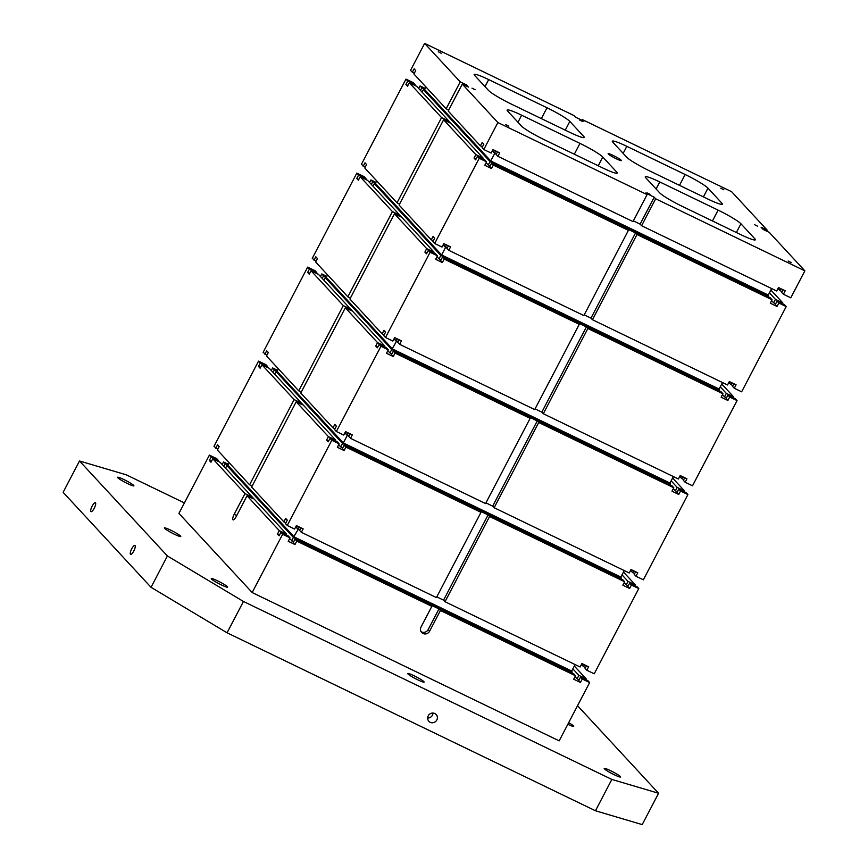 <?xml version="1.0" encoding="UTF-8"?>
<svg xmlns="http://www.w3.org/2000/svg" width="868" height="868" viewBox="0 0 868 868"><rect width="100%" height="100%" fill="white"/><g stroke="black" fill="none" stroke-linecap="round" stroke-linejoin="round"><path stroke-width="1.3" d="M633.358 220.873L640.128 224.15L654.212 197.199L655.676 198.783L804.875 270.859L769.276 232.396L763.135 229.423L761.084 227.21L767.225 230.172L731.626 191.709L582.428 119.632L583.893 121.216L575.3 117.061L573.835 115.477L424.636 43.4L460.235 81.874L466.376 84.836L468.427 87.05L462.286 84.087L497.885 122.551L647.083 194.627L633 221.579L497.917 156.327L496.16 154.428L497.527 151.813M497.885 122.551L483.801 149.502L491.169 153.061L492.97 149.611L499.718 152.876L497.917 156.327M151.032 587.31L227.069 632.805L243.452 601.47L167.405 555.976L151.032 587.31L63.125 492.33L79.509 460.995L126.251 474.818L184.407 502.919M654.212 197.199L645.618 193.043L647.083 194.627M608.305 154.016A7.465 0.792 -152.4 0 1 608.142 153.669A7.465 0.792 -152.4 0 1 615.119 156.424A7.465 0.792 -152.4 0 1 621.369 160.591A7.465 0.792 -152.4 0 1 615.347 158.323A7.465 0.792 -152.4 0 1 608.305 154.016M438.307 51.755L441.421 53.317L438.307 51.755M646.91 192.804L650.024 194.367L646.91 192.804M505.697 124.58L508.811 126.142L505.697 124.58M788.122 261.018L791.236 262.581L788.122 261.018M754.433 224.606L757.547 226.179L754.433 224.606M720.744 188.204L723.847 189.767L720.744 188.204M579.531 119.979L582.634 121.542L579.531 119.979M472.008 88.167L475.121 89.73L472.008 88.167M682.498 206.486L740.827 234.664A21.331 2.268 -152.4 0 0 755.334 239.807A21.331 2.268 -152.4 0 0 754.845 238.819L740.936 223.781A21.331 2.268 -152.4 0 0 718.118 210.132L659.788 181.954A21.331 2.268 -152.4 0 0 645.282 176.812A21.331 2.268 -152.4 0 0 645.77 177.799L659.68 192.837A21.331 2.268 -152.4 0 0 682.498 206.486M649.535 170.866L707.865 199.043A21.331 2.268 -152.4 0 0 722.371 204.186A21.331 2.268 -152.4 0 0 721.883 203.199L707.973 188.161A21.331 2.268 -152.4 0 0 685.156 174.511L626.826 146.334A21.331 2.268 -152.4 0 0 612.32 141.202A21.331 2.268 -152.4 0 0 612.808 142.178L626.718 157.216A21.331 2.268 -152.4 0 0 649.535 170.866M569.831 121.422A21.331 2.268 -152.4 0 0 547.014 107.773L488.684 79.596A21.331 2.268 -152.4 0 0 474.178 74.464A21.331 2.268 -152.4 0 0 474.666 75.44L488.575 90.489A21.331 2.268 -152.4 0 0 511.393 104.127L569.723 132.305A21.331 2.268 -152.4 0 0 584.229 137.448A21.331 2.268 -152.4 0 0 583.741 136.46L569.831 121.422L565.263 130.157M602.793 157.043A21.331 2.268 -152.4 0 0 579.976 143.394L521.646 115.216A21.331 2.268 -152.4 0 0 507.14 110.073A21.331 2.268 -152.4 0 0 507.628 111.061L521.538 126.099A21.331 2.268 -152.4 0 0 544.355 139.748L602.685 167.925A21.331 2.268 -152.4 0 0 617.191 173.068A21.331 2.268 -152.4 0 0 616.703 172.081L602.793 157.043L598.226 165.777M658.584 793.265L611.832 779.431L595.459 810.766L642.201 824.6L658.584 793.265L577.545 705.695M448.778 250.32L450.579 246.881L443.83 243.615L442.029 247.054L434.662 243.496L479.212 158.269L486.579 161.839L484.778 165.278L491.538 168.544L493.339 165.094L628.41 230.356L583.849 315.572L448.778 250.32L447.02 248.422L448.387 245.818M282.642 534.276L290.01 537.834L288.209 541.274L294.968 544.54L296.769 541.1L431.841 606.352L421.034 627.032A4.98 4.741 137.2 0 0 421.674 632.49A4.98 4.741 137.2 0 0 429.627 631.177L440.434 610.508L575.506 675.76L573.705 679.199L580.464 682.465L582.265 679.026L589.632 682.584L559.166 740.86L252.176 592.551L282.642 534.276L280.885 532.377L279.084 535.816L277.478 534.08L279.279 530.63L247.044 495.802L236.237 516.482A4.98 1.411 -64.2 0 1 233.047 519.856A4.98 1.411 -64.2 0 1 234.186 514.268L244.993 493.588L212.768 458.76L210.967 462.21L209.351 460.463L211.152 457.024L209.394 455.114L178.927 513.4L252.176 592.551M399.638 344.325L401.439 340.874L394.69 337.609L392.879 341.059L385.511 337.5L430.072 252.273L437.439 255.832L435.638 259.282L442.387 262.537L444.188 259.098L579.271 324.35L534.71 409.577L399.638 344.325L397.88 342.426L399.247 339.811M574.323 666.038L586.258 678.939L585.857 679.709M582.265 679.026L580.508 677.116L587.875 680.675L589.632 682.584M480.981 512.348L345.909 447.096L344.151 445.197L622.899 579.857L624.656 581.755L489.574 516.503L445.024 601.73L443.559 600.146L488.109 514.919L479.516 510.764L480.981 512.348L436.43 597.575L301.359 532.323L299.601 530.424L300.957 527.809M624.656 581.755L622.844 585.206L629.604 588.471L631.405 585.021L638.772 588.58L594.222 673.807L586.855 670.248L588.656 666.798L581.896 663.543L580.095 666.982L445.024 601.73M804.875 270.859L790.781 297.811L783.413 294.252L785.215 290.802L778.466 287.536L776.665 290.986L641.593 225.734L655.676 198.783M211.152 457.024L218.519 460.582L216.761 458.673L209.394 455.114M223.933 466.42L225.279 463.837L223.521 461.939L222.175 464.521M223.521 461.939L228.523 464.358M460.235 81.874L446.152 108.815L413.917 73.986L415.718 70.536L414.112 68.8L412.311 72.25L410.553 70.351L424.636 43.4M296.194 401.808L302.324 404.77L300.274 402.557L294.133 399.584L261.908 364.755L269.275 368.325L335.786 440.195L328.419 436.637L296.194 401.808L251.633 487.035L283.858 521.863L285.67 518.413L287.275 520.149L285.474 523.599L287.232 525.498L294.599 529.057L296.4 525.617L303.16 528.872L301.359 532.323M345.909 447.096L344.108 450.546L337.348 447.28L339.16 443.83L331.793 440.271L287.232 525.498M331.793 440.271L330.024 438.373L328.223 441.823L326.618 440.076L328.419 436.637M244.993 493.588L251.134 496.55L250.624 497.538M247.044 495.802L253.185 498.774L251.134 496.55M212.768 458.76L220.136 462.319L286.646 534.189L279.279 530.63M530.12 418.354L395.048 353.092L393.291 351.193L672.038 485.863L673.796 487.762L538.724 422.499L494.163 507.726L492.699 506.142L537.259 420.915L528.655 416.77L530.12 418.354L485.57 503.581L350.498 438.318L348.741 436.42L350.097 433.816M673.796 487.762L671.995 491.201L678.743 494.467L680.545 491.017L687.912 494.576L643.362 579.802L635.994 576.244L637.796 572.804L631.036 569.538L629.235 572.989L494.163 507.726M261.908 364.755L260.107 368.206L258.49 366.47L260.291 363.019L258.534 361.121L213.984 446.347L217.759 449.223M252.143 486.047L249.583 484.811L217.358 449.982L219.159 446.543L217.542 444.796L215.741 448.246M285.876 522.829L283.858 521.863M286.646 534.189L286.245 534.959M290.01 537.834L288.252 535.936L280.885 532.377M395.048 353.092L393.247 356.542L386.499 353.276L388.3 349.837L380.933 346.278L336.372 431.504L334.614 429.595L336.415 426.155L334.809 424.409L333.008 427.859L300.773 393.03L345.334 307.804L351.475 310.766L349.424 308.552L348.903 309.529M336.372 431.504L343.739 435.063L345.54 431.613L352.299 434.879L350.498 438.318M444.188 259.098L442.43 257.199L721.178 391.859L722.935 393.757L587.864 328.505L543.303 413.732L541.838 412.148L586.399 326.921L577.806 322.766L579.271 324.35M722.935 393.757L721.134 397.208L727.883 400.463L729.684 397.023L737.051 400.582L692.501 485.809L685.134 482.25L686.935 478.8L680.186 475.534L678.375 478.984L543.303 413.732M349.424 308.552L343.283 305.59L311.048 270.762L309.247 274.212L307.641 272.465L309.442 269.015L307.684 267.116L263.123 352.343L266.899 355.218M301.283 392.054L298.722 390.817L266.498 355.988L268.299 352.538L266.682 350.802L264.881 354.242M335.015 428.835L333.008 427.859M335.786 440.195L335.384 440.955M339.16 443.83L337.402 441.931L330.024 438.373M260.291 363.019L267.669 366.578L265.912 364.679L258.534 361.121M385.511 337.5L383.754 335.601L385.555 332.151L383.949 330.415L382.148 333.854L349.912 299.026L394.473 213.81L400.615 216.772L398.564 214.559L398.054 215.535M311.048 270.762L318.415 274.321L384.925 346.191L377.558 342.632L345.334 307.804M493.339 165.094L491.581 163.195L770.317 297.854L772.075 299.764L637.004 234.501L592.453 319.728L590.978 318.144L635.539 232.917L626.946 228.772L628.41 230.356M772.075 299.764L770.274 303.203L777.034 306.469L778.835 303.019L786.202 306.578L741.641 391.804L734.274 388.246L736.075 384.806L729.326 381.54L727.525 384.98L592.453 319.728M398.564 214.559L392.423 211.586L360.187 176.757L358.386 180.208L356.781 178.461L358.582 175.021L356.824 173.123L312.263 258.349L316.039 261.214M350.433 298.049L347.862 296.813L315.637 261.984L317.438 258.545L315.822 256.798L314.021 260.248M384.155 334.831L382.148 333.854M384.925 346.191L384.524 346.961M388.3 349.837L386.542 347.938L379.175 344.379L380.933 346.278M309.442 269.015L316.809 272.574L315.051 270.675L307.684 267.116M434.662 243.496L432.904 241.597L434.705 238.157L433.089 236.411L431.287 239.861L399.063 205.032L443.613 119.806L449.754 122.768L447.704 120.554L447.194 121.531M360.187 176.757L367.555 180.316L434.065 252.187L426.698 248.628L394.473 213.81M447.704 120.554L441.562 117.592L409.338 82.764L407.537 86.203L405.92 84.467L407.721 81.017L405.964 79.118L361.413 164.345L365.178 167.22M399.573 204.056L397.012 202.819L364.777 167.991L366.578 164.54L364.972 162.804L363.171 166.244M433.306 240.827L431.287 239.861M434.065 252.187L433.664 252.957M437.439 255.832L435.682 253.933L428.315 250.375L430.072 252.273M358.582 175.021L365.949 178.58L364.191 176.681L356.824 173.123M483.801 149.502L482.044 147.603L483.845 144.153L482.228 142.417L480.427 145.857L448.203 111.028L462.286 84.087M409.338 82.764L416.705 86.323L483.216 158.193L475.848 154.634L443.613 119.806M412.311 72.25L414.318 73.216M448.713 110.052L446.152 108.815M482.445 146.833L480.427 145.857M483.216 158.193L482.814 158.963M486.579 161.839L484.821 159.929L477.454 156.37L479.212 158.269M407.721 81.017L415.088 84.576L413.331 82.677L405.964 79.118M770.892 290.031L782.827 302.943L782.426 303.713M778.835 303.019L777.077 301.12L784.444 304.679L786.202 306.578M436.788 596.88L443.559 600.146M299.71 530.207L298.125 529.447L295.945 526.485M300.002 529.654L297.984 528.677L298.95 526.843M575.093 664.562L571.708 671.04L572.142 672.114L293.395 537.455L298.125 529.447L295.738 526.876M273.073 372.415L274.418 369.844L272.661 367.945L277.662 370.365M272.661 367.945L271.315 370.517M294.133 399.584L249.583 484.811M635.539 232.917L637.004 234.501M771.652 288.567L768.278 295.033L768.31 296.889M490.181 165.875L488.163 164.898L490.756 160.971L424.539 89.415L423.454 89.588L422.108 92.16M488.163 164.898L486.123 162.707M491.538 168.544L489.78 166.645L491.581 163.195M777.077 301.12L775.276 304.57L777.034 306.469M775.677 303.8L773.659 302.824L775.46 299.384L769.417 292.852M771.619 300.632L773.659 302.824M405.92 84.467L407.938 85.444M476.055 159.05L474.047 158.084L475.653 159.821L477.454 156.37M768.712 296.118L489.964 161.459L423.454 89.588M425.863 86.887L424.539 89.415M768.278 295.033L490.756 160.971L494.695 153.452L492.308 150.869M496.279 154.211L494.695 153.452L492.514 150.479M496.561 153.658L494.554 152.681L495.509 150.848M766.715 231.159L767.225 230.172M582.428 119.632L582.059 120.326M778.01 288.404L780.05 290.606L781.005 288.773M783.023 289.738L781.656 292.353L783.413 294.252M782.827 302.943L775.46 299.384M782.057 291.583L780.05 290.606M623.463 572.034L635.398 584.934L628.031 581.376L621.987 574.844M624.233 570.569L620.848 577.036L621.282 578.121L342.534 443.45L343.337 442.962L277.12 371.406L276.035 371.58L274.679 374.162M342.751 447.877L340.733 446.901L342.534 443.45L276.035 371.58M620.848 577.036L343.337 442.962L347.265 435.443L344.889 432.872M278.433 368.889L277.12 371.406M348.849 436.213L347.265 435.443L345.095 432.481M322.212 278.422L323.558 275.84L321.8 273.941L326.813 276.36M321.8 273.941L320.455 276.523M377.558 342.632L375.757 346.082L377.374 347.818L379.175 344.379M535.079 408.882L541.838 412.148M426.698 248.628L424.897 252.078L426.514 253.825L428.315 250.375M117.712 477.693A9.244 0.987 -152.4 0 1 117.505 477.27A9.244 0.987 -152.4 0 1 126.153 480.688A9.244 0.987 -152.4 0 1 133.889 485.841A9.244 0.987 -152.4 0 1 126.424 483.031A9.244 0.987 -152.4 0 1 117.712 477.693M164.594 528.352A9.244 0.987 -152.4 0 1 164.377 527.928A9.244 0.987 -152.4 0 1 173.036 531.346A9.244 0.987 -152.4 0 1 180.772 536.5A9.244 0.987 -152.4 0 1 173.307 533.69A9.244 0.987 -152.4 0 1 164.594 528.352M211.477 579.01A9.244 0.987 -152.4 0 1 211.26 578.587A9.244 0.987 -152.4 0 1 219.908 582.005A9.244 0.987 -152.4 0 1 227.644 587.159A9.244 0.987 -152.4 0 1 220.19 584.348A9.244 0.987 -152.4 0 1 211.477 579.01M407.938 673.937A9.244 0.987 -152.4 0 1 407.732 673.503A9.244 0.987 -152.4 0 1 416.38 676.921A9.244 0.987 -152.4 0 1 424.116 682.074A9.244 0.987 -152.4 0 1 416.662 679.264A9.244 0.987 -152.4 0 1 407.938 673.937M604.41 768.853A9.244 0.987 -152.4 0 1 604.204 768.419A9.244 0.987 -152.4 0 1 612.851 771.836A9.244 0.987 -152.4 0 1 620.587 776.99A9.244 0.987 -152.4 0 1 613.123 774.18A9.244 0.987 -152.4 0 1 604.41 768.853M568.681 722.653A9.244 0.987 -152.4 0 1 573.705 726.332A9.244 0.987 -152.4 0 1 567.824 724.292M79.509 460.995L167.405 555.976M243.452 601.47L611.832 779.431M733.883 383.743L732.516 386.347L734.274 388.246M728.87 382.408L730.91 384.611L731.865 382.766M732.918 385.576L730.91 384.611M274.418 369.844L277.228 371.2M293.612 541.871L289.565 538.702M294.968 544.54L293.21 542.641L295.011 539.191L573.748 673.861L575.506 675.76M580.508 677.116L578.706 680.566L580.464 682.465M579.108 679.796L577.09 678.83L578.891 675.38L572.847 668.848M575.05 676.628L577.09 678.83M209.351 460.463L211.369 461.44M279.485 535.046L277.478 534.08M586.258 678.939L578.891 675.38M585.499 667.579L583.48 666.602L584.446 664.769M572.142 672.114L571.741 672.884M291.594 540.905L293.395 537.455L226.884 465.584L225.539 468.156M586.453 665.734L585.086 668.349L586.855 670.248M431.841 606.352L430.376 604.768L438.969 608.924L440.434 610.508M296.769 541.1L295.011 539.191M485.939 502.876L492.699 506.142M537.259 420.915L538.724 422.499M349.142 435.649L347.124 434.684L348.09 432.839M343.283 305.59L298.722 390.817M371.352 184.417L372.697 181.846L370.94 179.936L375.952 182.356M370.94 179.936L369.594 182.519M340.733 446.901L338.704 444.698M344.108 450.546L342.35 448.647L344.151 445.197M638.772 588.58L637.014 586.681L629.647 583.122L627.846 586.573L629.604 588.471M628.248 585.802L626.229 584.826L628.031 581.376M624.2 582.623L626.229 584.826M258.49 366.47L260.508 367.435M328.625 441.053L326.618 440.076M621.282 578.121L620.88 578.88M441.562 117.592L397.012 202.819M420.492 90.424L421.848 87.842L420.09 85.943L425.092 88.362M420.09 85.943L418.734 88.525M475.848 154.634L474.047 158.084M415.088 84.576L414.687 85.346M421.848 87.842L424.658 89.198M391.891 353.873L389.884 352.896L396.405 341.45L394.029 338.878M397.989 342.209L396.405 341.45L394.235 338.477M398.282 341.656L396.264 340.679L397.229 338.846M225.279 463.837L228.089 465.194M447.421 247.651L445.414 246.686L446.369 244.841M447.129 248.215L445.544 247.445L443.374 244.483M722.512 382.571L719.127 389.038L441.617 254.964L445.544 247.445L443.168 244.874M737.051 400.582L735.294 398.683L727.926 395.124L726.125 398.564L727.883 400.463M726.527 397.804L724.52 396.828L726.321 393.378L733.688 396.936L733.286 397.707M442.43 257.199L440.629 260.639L442.387 262.537M719.127 389.038L719.561 390.112L440.825 255.452L441.617 254.964L375.399 183.408L374.314 183.582L372.969 186.164M441.031 259.879L439.024 258.903L440.825 255.452L374.314 183.582M719.561 390.112L719.16 390.882M426.915 253.055L424.897 252.078M586.399 326.921L587.864 328.505M584.218 314.878L590.978 318.144M641.593 225.734L640.128 224.15M581.441 664.411L583.48 666.602M635.398 584.934L634.996 585.705M218.519 460.582L218.118 461.342M571.708 671.04L294.198 536.966L227.98 465.411L226.884 465.584M229.293 462.894L227.98 465.411M432.98 713.073A4.98 4.741 -42.8 0 1 427.642 718.02M430.213 722.306A4.98 4.741 -42.8 0 1 429.291 714.44A4.98 4.741 -42.8 0 1 436.333 720.744A4.98 4.741 -42.8 0 1 430.213 722.306M90.901 511.556A4.98 1.411 115.8 0 1 92.051 506.304A4.98 1.411 115.8 0 1 95.361 502.68A4.98 1.411 115.8 0 1 94.471 507.78A4.98 1.411 115.8 0 1 91.032 511.643A4.98 1.411 115.8 0 1 90.901 511.556M130.46 554.294A4.98 1.411 115.8 0 1 131.6 549.043A4.98 1.411 115.8 0 1 134.92 545.429A4.98 1.411 115.8 0 1 134.03 550.529A4.98 1.411 115.8 0 1 130.591 554.392A4.98 1.411 115.8 0 1 130.46 554.294M267.669 366.578L267.257 367.348M629.647 583.122L631.405 585.021M630.591 570.406L632.62 572.609L633.586 570.764M635.593 571.741L634.237 574.345L635.994 576.244M634.638 573.574L632.62 572.609M488.109 514.919L489.574 516.503M673.373 476.565L669.987 483.031L392.477 348.969L326.26 277.413L325.174 277.586L323.818 280.158M327.572 274.896L326.26 277.413M669.987 483.031L670.421 484.116L391.685 349.457L325.174 277.586M389.884 352.896L387.844 350.705M393.247 356.542L391.49 354.643L393.291 351.193M687.912 494.576L686.154 492.677L678.787 489.118L676.986 492.568L678.743 494.467M677.387 491.798L675.38 490.821L677.181 487.382L671.138 480.85M673.34 488.63L675.38 490.821M307.641 272.465L309.648 273.442M377.775 347.048L375.757 346.082M316.809 272.574L316.408 273.344M323.558 275.84L326.368 277.196M678.787 489.118L680.545 491.017M679.731 476.402L681.76 478.604L682.725 476.771M684.744 477.736L683.376 480.351L685.134 482.25M672.602 478.04L684.548 490.941L677.181 487.382M683.778 479.581L681.76 478.604M670.421 484.116L670.02 484.886M684.548 490.941L684.147 491.711M376.723 180.891L375.399 183.408M439.024 258.903L436.984 256.7M722.48 394.625L724.52 396.828M356.781 178.461L358.788 179.437M365.949 178.58L365.547 179.351M372.697 181.846L375.508 183.202M727.926 395.124L729.684 397.023M721.742 384.036L733.688 396.936M720.277 386.846L726.321 393.378M466.376 84.836L465.866 85.813M392.423 211.586L347.862 296.813M300.274 402.557L299.764 403.533M421.034 631.611A4.98 4.741 137.2 0 0 428.163 629.604L438.969 608.924M227.069 632.805L595.459 810.766M236.747 515.505L234.186 514.268M428.163 629.604L429.627 631.177M623.148 153.365L626.826 146.334M721.883 203.199L721.286 204.349M754.249 239.969L754.845 238.819M712.454 220.96L718.118 210.132M736.368 232.516L740.936 223.781M656.11 188.985L659.788 181.954M616.106 173.231L616.703 172.081M579.976 143.394L574.312 154.222M583.144 137.611L583.741 136.46M547.014 107.773L541.35 118.601M485.006 86.626L488.684 79.596M521.646 115.216L517.968 122.247M679.492 185.34L685.156 174.511M703.405 196.895L707.973 188.161"/></g></svg>
